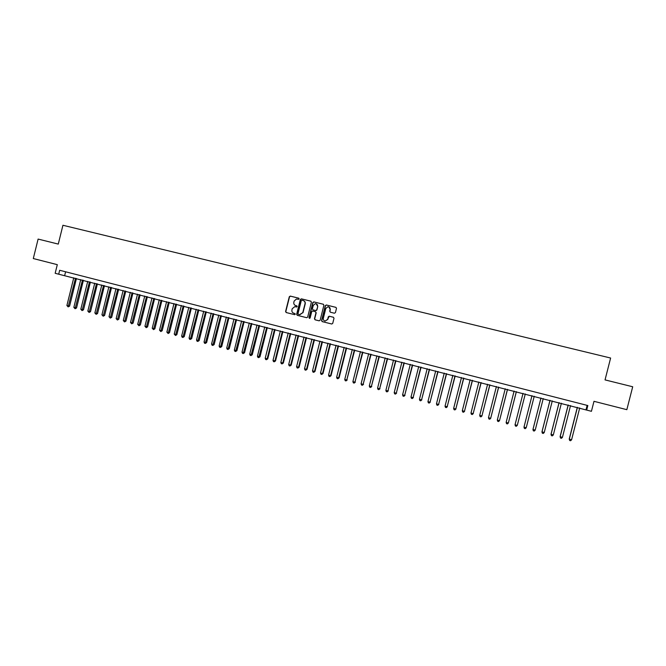 <?xml version="1.0" encoding="UTF-8"?>
<svg xmlns="http://www.w3.org/2000/svg" width="666" height="666" viewBox="0 0 666 666"><rect width="100%" height="100%" fill="white"/><g stroke="black" fill="none" stroke-linecap="round" stroke-linejoin="round"><path stroke-width="1" d="M299.142 298.892L298.734 298.177L290.301 296.095L289.302 296.728L285.589 311.513L286.18 312.537L294.663 314.668L295.296 314.219L294.888 313.503L293.798 313.228C292.299 312.679 291.666 311.588 291.916 309.956L292.224 308.724L294.805 306.643L296.653 307.009L297.219 306.56L295.721 305.569C294.214 305.028 293.589 303.937 293.839 302.306L294.147 301.065L296.437 299.009L298.634 299.342L299.142 298.892M334.415 313.22L335.431 312.587L336.488 308.383L335.889 307.351L326.332 304.986L325.316 305.619L321.561 320.554L322.161 321.595L331.76 324.009L332.725 323.368L333.999 318.29L333.4 317.257L329.187 316.208L328.288 316.858L327.655 319.372L325.133 321.095C323.726 320.704 323.127 319.772 323.326 318.29L325.799 308.45L327.997 306.701C329.603 306.934 330.311 307.875 330.128 309.524L329.72 311.164L330.319 312.196L334.415 313.22M586.688 410.09L591.433 411.305L593.989 401.315L626.839 409.673L632.7 386.763L605.036 379.895L610.622 358.033L62.929 225.266L58.275 244.089L38.112 239.077L33.3 258.55L57.301 264.66L55.17 273.293L586.688 410.09L587.845 405.552L59.674 270.271L58.7 274.201M311.397 302.181L310.806 301.157L301.382 298.834L300.374 299.459L296.653 314.294L297.244 315.318L306.735 317.707L307.659 317.066L311.397 302.181M313.811 301.898L323.301 304.245L323.901 305.269L320.146 320.204L319.131 320.829L315.068 319.805L314.477 318.781L315.992 312.729L315.401 311.705L312.554 311.014L311.705 311.663L310.123 317.948L309.474 318.398L308.999 317.665L312.804 302.53L313.811 301.898L323.451 304.295M329.279 316.225L327.655 319.372M65.601 271.795L64.694 275.449M587.129 405.361L586.047 409.582M296.894 305.869L295.937 305.627M298.851 298.226L290.526 296.17L289.527 296.795L285.822 311.571L286.405 312.587L294.638 314.66M310.947 301.207L301.598 298.901L300.591 299.525L296.87 314.352L297.461 315.376L306.701 317.699M301.964 300.2L301.265 300.641L297.993 313.669L298.41 314.385L299.883 314.735L302.772 312.679L305.011 303.763C305.261 302.123 304.628 301.032 303.122 300.491L301.964 300.2M299.558 314.677L302.772 312.679M303.371 300.566C304.853 301.124 305.469 302.206 305.228 303.829L302.988 312.729M319.189 320.837L315.068 319.805M315.401 311.705L316.2 312.787L314.685 318.831L315.276 319.855M314.019 301.964L313.003 302.597L309.207 317.715L309.524 318.398M317.574 306.46C317.749 304.77 317.016 303.838 315.376 303.646L313.278 305.394L312.404 308.849L313.003 309.873L315.692 310.547L316.7 309.915L317.774 306.518L316.208 303.779M317.774 306.518L316.908 309.973L316.05 310.622L313.203 309.931M328.754 306.843L330.319 309.582L329.911 311.222L330.394 312.221M325.033 321.079L327.847 319.422M333.483 317.282L329.495 316.283M336.03 307.401L326.523 305.053L325.507 305.686L321.761 320.604L322.352 321.636L331.751 324.001M73.768 277.78L66.891 305.519L68.623 305.985L69.589 306.127L76.448 278.471M69.589 306.127L68.148 306.884L75.499 278.23M68.148 306.884L66.891 305.519M80.728 279.578L73.843 307.376L75.583 307.834L76.54 307.975L83.408 280.261M76.54 307.975L75.1 308.741L82.476 280.028M75.1 308.741L73.843 307.376M87.721 281.377L80.819 309.232L82.567 309.69L83.508 309.832L90.393 282.059M83.508 309.832L82.076 310.597L89.477 281.826M82.076 310.597L80.819 309.232M94.747 283.183L87.82 311.089L89.577 311.563L90.509 311.688L97.411 283.866M90.509 311.688L89.086 312.462L96.512 283.633M89.086 312.462L87.82 311.089M101.798 284.998L94.855 312.962L96.62 313.436L97.544 313.561L104.462 285.681M97.544 313.561L96.12 314.335L103.571 285.448M96.12 314.335L94.855 312.962M108.883 286.821L101.923 314.843L103.696 315.318L104.604 315.443L111.538 287.504M104.604 315.443L103.188 316.217L110.656 287.271M103.188 316.217L101.923 314.843M115.992 288.644L109.016 316.733L110.797 317.207L111.688 317.324L118.648 289.327M111.688 317.324L110.281 318.107L117.774 289.102M110.281 318.107L109.016 316.733M123.135 290.484L116.142 318.631L117.932 319.106L118.806 319.222L125.782 291.167M118.806 319.222L117.407 320.005L124.925 290.942M117.407 320.005L116.142 318.631M130.311 292.332L123.302 320.529L125.091 321.012L125.957 321.12L132.95 293.007M125.957 321.12L124.559 321.911L132.109 292.79M124.559 321.911L123.302 320.529M137.512 294.181L130.486 322.444L132.284 322.927L133.142 323.035L140.143 294.863M133.142 323.035L131.743 323.826L139.319 294.647M131.743 323.826L130.486 322.444M144.747 296.045L137.696 324.367L139.51 324.841L140.351 324.95L147.369 296.72M140.351 324.95L138.961 325.749L146.562 296.512M138.961 325.749L137.696 324.367M152.006 297.91L144.947 326.29L146.761 326.773L147.586 326.873L154.629 298.584M147.586 326.873L146.212 327.68L153.829 298.385M146.212 327.68L144.947 326.29M159.299 299.792L152.223 328.23L154.046 328.713L154.862 328.813L161.921 300.466M154.862 328.813L153.488 329.62L161.13 300.258M153.488 329.62L152.223 328.23M166.625 301.673L159.532 330.17L161.363 330.661L162.163 330.752L169.239 302.347M162.163 330.752L160.797 331.568L168.465 302.148M160.797 331.568L159.532 330.17M173.984 303.571L166.866 332.126L168.706 332.617L169.489 332.7L176.59 304.237M169.489 332.7L168.132 333.524L175.832 304.046M168.132 333.524L166.866 332.126M181.377 305.469L174.234 334.091L176.082 334.582L176.856 334.665L183.974 306.135M176.856 334.665L175.508 335.489L183.225 305.944M175.508 335.489L174.234 334.091M188.794 307.376L181.635 336.055L183.491 336.546L184.249 336.63L191.383 308.042M184.249 336.63L182.909 337.454L190.651 307.858M182.909 337.454L182.168 337.262L181.635 336.055M196.245 309.29L189.069 338.037L190.934 338.528L191.683 338.611L198.834 309.956M191.683 338.611L190.343 339.435L198.11 309.773M190.343 339.435L189.594 339.244L189.069 338.037M203.729 311.222L196.537 340.018L198.41 340.517L199.142 340.592L206.31 311.879M199.142 340.592L197.81 341.425L205.603 311.705M197.81 341.425L197.061 341.225L196.537 340.018M211.247 313.153L204.037 342.016L205.919 342.515L206.626 342.582L213.819 313.819M206.626 342.582L205.303 343.423L213.128 313.636M205.303 343.423L204.554 343.223L204.037 342.016M218.798 315.093L211.563 344.022L213.453 344.522L214.152 344.588L221.362 315.759M214.152 344.588L212.837 345.429L220.687 315.584M212.837 345.429L212.079 345.229L211.563 344.022M226.373 317.049L219.131 346.029L221.02 346.536L221.711 346.595L228.938 317.707M221.711 346.595L220.404 347.444L228.272 317.532M220.404 347.444L219.647 347.244L219.131 346.029M233.991 319.006L226.723 348.052L228.629 348.559L229.295 348.618L236.538 319.663M229.295 348.618L227.997 349.467L235.897 319.497M227.997 349.467L227.239 349.267L226.723 348.052M241.633 320.97L234.349 350.083L236.264 350.591L236.921 350.641L244.181 321.628M236.921 350.641L235.622 351.498L243.556 321.462M235.622 351.498L234.865 351.298L234.349 350.083M249.317 322.952L242.016 352.123L243.931 352.63L244.572 352.68L251.856 323.601M244.572 352.68L243.29 353.546L251.24 323.443M243.29 353.546L242.524 353.338L242.016 352.123M257.034 324.933L249.708 354.17L251.64 354.678L252.264 354.728L259.565 325.582M252.264 354.728L250.982 355.594L258.966 325.433M250.982 355.594L250.216 355.386L249.708 354.17M264.777 326.923L257.434 356.227L259.374 356.743L259.99 356.785L267.307 327.58M259.99 356.785L258.716 357.65L266.725 327.422M258.716 357.65L257.942 357.442L257.434 356.227M272.56 328.929L265.201 358.291L267.149 358.808L267.74 358.841L275.083 329.578M267.74 358.841L266.475 359.723L267.149 358.808L274.509 329.429M266.475 359.723L265.701 359.515L265.201 358.291M280.378 330.944L273.002 360.364L274.95 360.889L275.533 360.914L282.892 331.585M275.533 360.914L274.275 361.796L274.95 360.889L282.334 331.443M274.275 361.796L273.493 361.588L273.002 360.364M288.228 332.958L280.827 362.454L282.792 362.97L283.358 362.995L290.734 333.608M283.358 362.995L282.109 363.886L282.792 362.97L290.193 333.466M282.109 363.886L281.318 363.678L280.827 362.454M296.112 334.99L288.694 364.543L290.667 365.068L291.217 365.093L298.609 335.631M291.217 365.093L289.976 365.984L290.667 365.068L298.093 335.498M289.976 365.984L289.186 365.767L288.694 364.543M304.037 337.029L296.595 366.641L298.576 367.174L299.109 367.191L306.526 337.67M299.109 367.191L297.877 368.082L298.576 367.174L306.019 337.537M297.877 368.082L297.086 367.873L296.595 366.641M311.988 339.069L304.529 368.756L306.518 369.289L307.034 369.297L314.469 339.71M307.034 369.297L305.811 370.196L306.518 369.289L313.986 339.585M305.811 370.196L305.02 369.988L304.529 368.756M319.98 341.125L312.504 370.879L314.502 371.412L315.001 371.42L322.452 341.766M315.001 371.42L313.786 372.319L314.502 371.412L321.986 341.641M313.786 372.319L312.987 372.111L312.504 370.879M328.005 343.19L320.512 373.01L322.519 373.543L323.002 373.543L330.478 343.831M323.002 373.543L321.786 374.459L322.519 373.543L330.02 343.714M321.786 374.459L320.987 374.242L320.512 373.01M336.072 345.271L328.554 375.149L330.569 375.682L331.035 375.682L338.528 345.904M331.035 375.682L329.828 376.598L330.569 375.682L338.087 345.787M329.828 376.598L329.029 376.382L328.554 375.149M344.164 347.352L336.63 377.297L338.653 377.838L339.102 377.83L346.62 347.985M339.102 377.83L337.912 378.754L338.653 377.838L346.195 347.877M337.912 378.754L337.104 378.538L336.63 377.297M352.306 349.442L344.747 379.454L346.778 379.995L354.745 350.075M347.211 379.986L346.029 380.91L346.778 379.995L354.345 349.966M346.029 380.91L345.213 380.694L344.747 379.454M360.473 351.548L352.897 381.626L354.936 382.167L362.912 352.172M355.353 382.151L354.179 383.083L354.936 382.167L362.52 352.073M354.179 383.083L353.363 382.867L352.897 381.626M368.681 353.654L361.08 383.807L363.137 384.349L371.112 354.279M363.536 384.332L362.362 385.264L363.137 384.349L370.737 354.187M362.362 385.264L361.546 385.048L361.08 383.807M376.931 355.777L369.305 385.997L371.37 386.538L379.345 356.402M371.753 386.513L370.587 387.454L371.37 386.538L378.996 356.31M370.587 387.454L369.763 387.237L369.305 385.997M385.206 357.908L377.572 388.195L379.637 388.744L387.62 358.533M380.003 388.711L378.854 389.66L379.637 388.744L387.287 358.441M378.854 389.66L378.022 389.435L377.572 388.195M393.531 360.048L385.872 390.401L387.953 390.95L395.929 360.672M388.295 390.917L387.154 391.866L387.953 390.95L395.612 360.589M387.154 391.866L386.322 391.65L385.872 390.401M401.889 362.204L394.205 392.615L396.295 393.173L404.279 362.82M396.62 393.131L395.487 394.089L396.295 393.173L403.987 362.737M395.487 394.089L394.655 393.864L394.205 392.615M410.281 364.36L402.58 394.846L404.678 395.404L412.67 364.976M404.986 395.363L403.871 396.32L404.678 395.404L412.387 364.901M403.871 396.32L403.03 396.095L402.58 394.846M418.723 366.533L410.997 397.086L413.103 397.644L421.095 367.141M413.395 397.594L412.279 398.559L413.103 397.644L420.837 367.074M412.279 398.559L411.438 398.335L410.997 397.086M427.189 368.714L419.447 399.334L421.561 399.9L429.562 369.322M421.836 399.841L420.729 400.815L421.561 399.9L429.312 369.255M420.729 400.815L419.888 400.591L419.447 399.334M435.706 370.904L427.938 401.59L430.07 402.164L438.062 371.511M430.319 402.098L429.22 403.072L430.07 402.164L437.837 371.453M429.22 403.072L428.371 402.847L427.938 401.59M444.255 373.102L436.463 403.862L438.603 404.429L446.603 373.709M438.836 404.362L437.753 405.344L438.603 404.429L446.395 373.651M437.753 405.344L436.896 405.119L436.463 403.862M452.847 375.308L445.038 406.143L447.186 406.718L455.186 375.915M447.402 406.643L446.32 407.634L447.186 406.718L455.003 375.865M446.32 407.634L445.462 407.401L445.038 406.143M461.48 377.53L453.646 408.433L455.802 409.007L463.802 378.13M456.002 408.932L454.936 409.923L455.802 409.007L463.636 378.088M454.936 409.923L454.07 409.698L453.646 408.433M470.146 379.762L462.296 410.739L464.46 411.313L472.469 380.361M464.635 411.23L463.578 412.229L464.46 411.313L472.319 380.319M463.578 412.229L462.712 411.996L462.296 410.739M478.854 382.001L470.979 413.045L473.16 413.628L481.168 382.6M473.318 413.536L472.269 414.543L473.16 413.628L481.043 382.567M472.269 414.543L471.403 414.31L470.979 413.045M487.604 384.257L479.711 415.368L481.901 415.95L489.91 384.848M482.034 415.859L481.002 416.866L481.901 415.95L489.801 384.823M481.002 416.866L480.128 416.633L479.711 415.368M496.403 386.513L488.478 417.707L490.675 418.29L498.692 387.104M490.8 418.19L489.768 419.205L490.675 418.29L498.601 387.088M489.768 419.205L488.894 418.972L488.478 417.707M505.236 388.786L497.294 420.046L499.5 420.637L507.517 389.377M497.294 420.046L497.702 421.32L498.584 421.553L499.5 420.637L507.45 389.36M514.11 391.075L506.143 422.402L508.366 422.993L516.375 391.658M506.143 422.402L506.543 423.676L507.434 423.909L508.366 422.993L516.333 391.641M517.324 425.249L525.283 393.947L517.324 425.249M523.026 393.365L515.034 424.766L517.266 425.366L516.325 426.282L515.434 426.04L515.034 424.766M526.248 427.622L534.232 396.253L526.248 427.622M531.984 395.671L523.976 427.147L526.215 427.747L525.266 428.663L524.367 428.421L523.976 427.147M540.967 397.985L532.966 429.412L535.198 430.136L543.24 398.568M540.983 397.985L532.95 429.537L533.341 430.81L534.24 431.052L535.198 430.136M549.991 400.308L541.966 431.801L544.23 432.542L552.289 400.899M550.024 400.316L541.966 431.934L542.357 433.216L543.265 433.458L544.23 432.542M559.057 402.639L551.015 434.207L553.304 434.956L561.388 403.238M559.107 402.647L551.032 434.349L551.415 435.631L552.322 435.872L553.304 434.956M568.165 404.978L560.098 436.63L562.42 437.379L570.529 405.586M568.24 405.003L560.139 436.771L560.522 438.053L561.43 438.295L562.42 437.379M577.314 407.334L569.222 439.052L571.578 439.818L579.711 407.95M577.414 407.359L569.288 439.202L569.663 440.484L569.222 439.052M571.578 439.818L570.579 440.734L569.663 440.484"/></g></svg>
